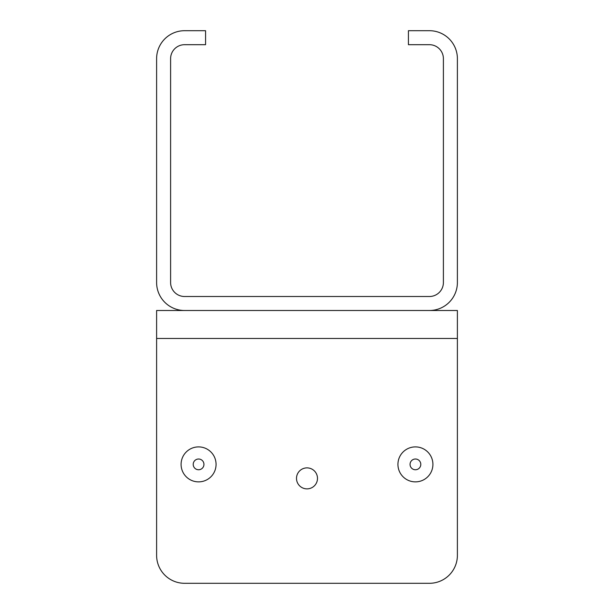 <?xml version="1.0" encoding="UTF-8"?>
<svg xmlns="http://www.w3.org/2000/svg" width="614" height="614" viewBox="0 0 614 614"><rect width="100%" height="100%" fill="white"/><g stroke="black" fill="none" stroke-linecap="round" stroke-linejoin="round"><path stroke-width="0.92" d="M429.409 44.692A13.992 13.992 0 0 1 443.4 58.683L443.4 282.517A13.992 13.992 0 0 1 429.409 296.508L184.591 296.508A13.992 13.992 0 0 1 170.6 282.517L170.6 58.683A13.992 13.992 0 0 1 184.591 44.692L205.575 44.692L205.575 30.7L184.591 30.7A27.983 27.983 0 0 0 156.608 58.683L156.608 282.517A27.983 27.983 0 0 0 184.591 310.5L429.409 310.5A27.983 27.983 0 0 0 457.392 282.517L457.392 58.683A27.983 27.983 0 0 0 429.409 30.7L408.425 30.7L408.425 44.692L429.409 44.692M397.933 464.384A17.484 17.484 0 0 1 415.425 446.9A17.484 17.484 0 0 1 432.908 464.384A17.484 17.484 0 0 1 415.425 481.875A17.484 17.484 0 0 1 397.933 464.384M181.092 464.384A17.484 17.484 0 0 1 198.575 446.9A17.484 17.484 0 0 1 216.067 464.384A17.484 17.484 0 0 1 198.575 481.875A17.484 17.484 0 0 1 181.092 464.384M317.492 478.375A10.492 10.492 0 0 1 301.75 487.462A10.492 10.492 0 0 1 301.75 469.288A10.492 10.492 0 0 1 317.492 478.375M429.409 583.3L184.591 583.3L429.409 583.3A27.983 27.983 0 0 0 457.392 555.317L457.392 338.475L457.392 555.317M184.591 310.5L156.608 310.5L156.608 555.317A27.983 27.983 0 0 0 184.591 583.3M429.409 310.5L457.392 310.5L457.392 338.475L156.608 338.475M410.052 464.384A5.372 5.372 0 0 1 418.111 459.732A5.372 5.372 0 0 1 418.111 469.035A5.372 5.372 0 0 1 410.052 464.384M193.21 464.384A5.372 5.372 0 0 1 201.262 459.732A5.372 5.372 0 0 1 201.262 469.035A5.372 5.372 0 0 1 193.21 464.384"/></g></svg>
